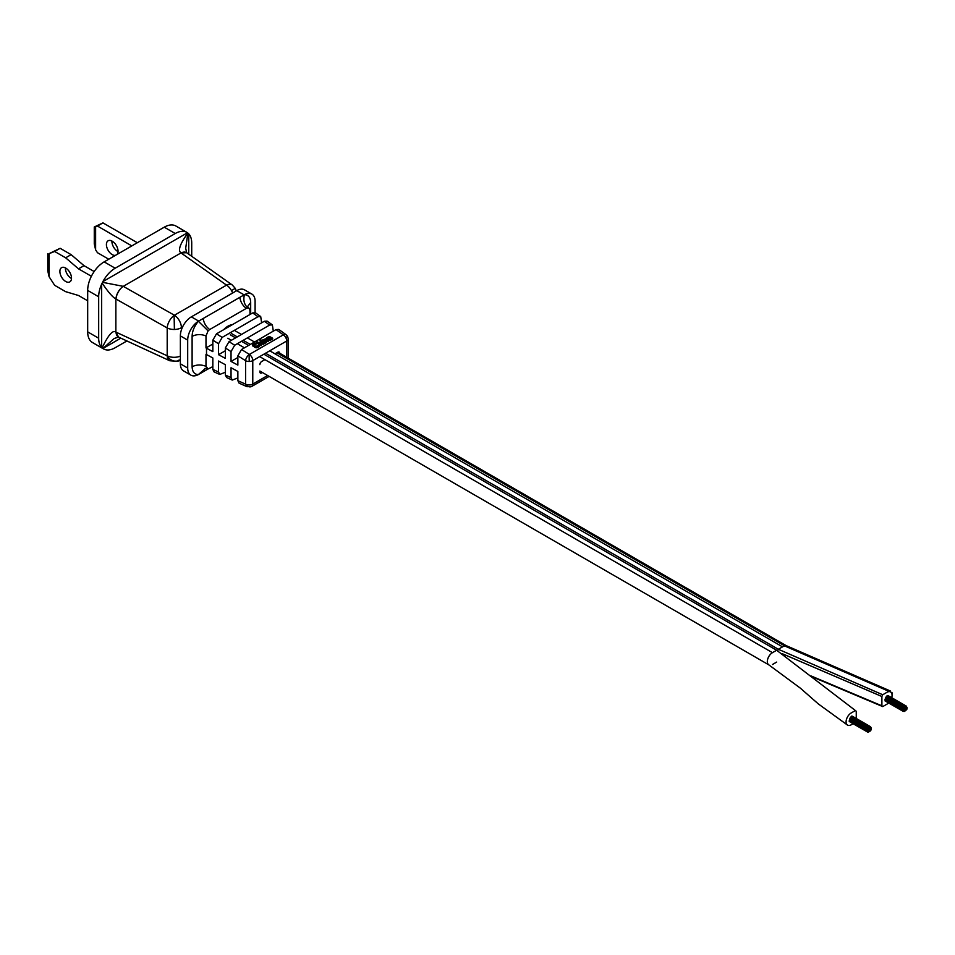 <?xml version="1.0" encoding="UTF-8"?>
<svg xmlns="http://www.w3.org/2000/svg" width="955" height="955" viewBox="0 0 955 955"><rect width="100%" height="100%" fill="white"/><g stroke="black" fill="none" stroke-linecap="round" stroke-linejoin="round"><path stroke-width="1.43" d="M178.883 360.489A10.362 5.981 -120 0 0 179.265 360.298C177.296 359.462 184.196 362.136 169.739 360.739A10.362 5.897 -65.2 0 1 167.232 356.299A10.362 5.897 -65.2 0 1 167.197 355.797A10.362 5.981 0 0 0 180.364 356.084M116.044 332.173L115.865 332.089C112.845 329.726 108.273 334.99 102.137 347.895L101.66 347.417A23.314 13.466 -60 0 1 98.675 338.225L98.675 296.766A23.314 13.466 -60 0 1 101.66 284.124L102.137 283.134C108.166 292.027 112.738 297.303 115.865 298.975L115.865 332.089L118.587 337.115A10.362 5.897 -65.2 0 1 116.044 332.173L167.197 355.797L167.197 327.947A10.362 5.336 -60.6 0 1 174.108 315.448A10.362 5.336 -60.6 0 1 174.431 315.234A10.362 5.981 60 0 1 181.414 327.708L182.536 327.064M174.108 315.448L174.395 329.463A10.362 5.981 0 0 1 167.197 327.947L116.044 299.07A10.362 5.336 -60.6 0 1 123.279 286.345L174.431 315.234L226.55 285.139A10.362 6.04 -54.7 0 1 232.196 284.924L235.252 288.326L236.279 290.929M251.38 386.608A5.181 2.996 -120 0 0 251.702 386.465L246.987 386.691A5.181 3.116 -65.8 0 1 245.59 384.316A5.181 3.116 -65.8 0 1 245.578 384.161A5.181 2.996 0 0 0 252.777 384.089L252.777 360.608A5.181 2.996 180 0 1 249.207 361.479A5.181 2.996 180 0 1 245.578 360.68A5.181 2.638 -57.9 0 1 249.124 354.627A5.181 2.638 -57.9 0 1 249.398 354.436L241.52 349.506L237.867 355.845L237.867 365.096L231.038 361.42L231.038 351.571L234.691 345.233L269.644 325.046L272.366 324.879L273.297 331.146M276.007 329.594L283.349 334.835A5.181 2.853 -54.5 0 1 286.07 334.668L278.729 329.427L276.007 329.594L241.52 349.506M59.89 271.411A8.225 4.751 60 0 1 61.586 267.651A8.225 4.751 60 0 1 67.924 269.847A8.225 4.751 60 0 1 71.518 278.132A8.225 4.751 60 0 1 69.811 281.892A8.225 4.751 60 0 1 63.472 279.684A8.225 4.751 60 0 1 59.89 271.411M71.506 278.478A8.225 4.751 60 0 1 65.382 268.236A8.225 4.751 60 0 1 65.394 267.878M115.436 255.355A8.225 4.751 60 0 1 109.479 252.239A8.225 4.751 60 0 1 106.411 244.552A8.225 4.751 60 0 1 108.118 240.791A8.225 4.751 60 0 1 114.445 242.988A8.225 4.751 60 0 1 118.038 251.261A8.225 4.751 60 0 1 117.071 254.412M118.038 251.619A8.225 4.751 60 0 1 111.902 241.376A8.225 4.751 60 0 1 111.914 241.018M186.894 232.375A23.314 13.466 -60 0 1 187.502 232.757L187.884 233.044C179.982 243.919 177.69 250.544 181.008 252.92L123.279 286.345L102.531 282.322L102.901 281.606A23.314 13.466 -60 0 1 115.161 268.212L175.243 233.521A23.314 13.466 -60 0 1 186.894 232.375L175.899 226.025A23.314 13.466 120 0 0 164.248 227.183L104.167 261.873A23.314 13.466 120 0 0 87.681 290.416L87.681 331.874A23.314 13.466 120 0 0 92.516 342.547L103.498 348.897A23.314 13.466 -60 0 1 102.901 348.503L114.17 338.488L118.539 337.091M91.382 276.27L78.525 268.844L65.644 257.814L54.65 251.463L49.087 253.648L49.087 276.711L54.65 285.306L65.644 291.657L78.525 295.501L87.681 300.789M94.175 271.542L84.016 265.669L71.136 254.639L60.141 248.3L49.087 253.648M108.751 259.223L97.47 252.705L95.619 249.852L94.27 243.895L94.27 226.968L97.47 226.06L131.826 245.901M95.619 226.789L95.619 249.852M137.317 242.725L102.961 222.885L94.27 226.968M126.908 340.959L115.161 347.739A23.314 13.466 -60 0 1 103.498 348.897M102.531 282.322L102.137 283.134M181.008 252.92L186.643 252.705L185.7 248.228L187.884 233.044M188.29 233.39L188.744 233.844A23.314 13.466 -60 0 1 191.716 243.048L191.716 256.298M49.087 276.711L47.75 270.754L47.75 253.827M54.65 251.463L60.141 248.3M65.644 257.814L71.136 254.639M78.525 268.844L84.016 265.669M102.961 222.885L97.47 226.06M116.044 299.07L115.865 298.975C116.57 293.746 119.017 289.52 123.183 286.297M186.643 252.705L232.196 284.924M235.252 288.326L231.516 290.607A10.362 5.981 60 0 0 226.55 285.139L181.08 252.98A10.362 6.04 -54.7 0 1 186.726 252.765M251.881 294.092L244.552 289.866A15.543 8.977 120 0 0 236.78 290.63L191.358 316.857A15.543 8.977 120 0 0 180.364 335.897L180.364 363.807A15.543 8.977 120 0 0 183.587 370.922L190.916 375.16A15.543 8.977 -60 0 1 187.693 368.045L187.693 340.123A15.543 8.977 -60 0 1 198.353 321.286L244.444 294.677A15.543 8.977 -60 0 1 251.881 294.092A15.543 8.977 -60 0 1 255.092 301.207L255.092 312.595M272.366 324.879L267.066 321.095L264.344 321.262L229.009 341.663L225.344 348.002L225.344 358.364L218.528 354.687L218.528 343.728L222.181 337.39L257.981 316.726L260.703 316.559L255.403 312.774L252.681 312.942L216.487 333.832L212.834 340.171L212.834 351.619L206.507 348.217L206.507 354.556A10.362 5.981 0 0 0 205.994 354.305L205.994 366.314L208.095 368.964L198.353 374.575A15.543 8.977 -60 0 1 190.916 375.16M205.444 368.439L198.353 374.575C194.438 374.479 192.349 371.853 192.11 366.72L192.11 336.351C192.242 331.146 194.331 326.132 198.353 321.274L208.095 330.872L205.994 335.945C201.183 334.035 196.563 334.166 192.11 336.351M239.789 297.447C240.612 302.067 242.785 305.719 246.306 308.393L209.67 329.547C206.149 326.873 203.976 323.22 203.152 318.6M246.306 308.393L247.882 307.892C244.194 304.621 243.048 300.216 244.444 294.677C248.455 294.868 250.532 297.483 250.676 302.532L250.676 314.088M203.069 371.853L204.824 368.511M205.134 368.296L208.095 368.964L212.834 366.636M205.994 366.314C201.147 364.428 196.515 364.571 192.11 366.72M205.994 335.945L205.994 347.954A10.362 5.981 0 0 1 206.507 348.217M209.67 329.547L208.095 330.872M247.882 307.892L249.076 308.262L249.983 310.554L249.983 314.493M212.834 344.015L205.994 347.954M247.655 306.471L250.676 302.532M206.507 354.556L212.834 357.97L212.834 369.418L218.528 371.984L218.528 361.026L225.344 364.703L225.344 375.052L226.574 377.512L232.268 380.066L237.867 377.905M225.344 372.271L219.746 374.444L214.063 371.877L212.834 369.418M225.344 375.052L231.038 377.619L231.038 367.759L237.867 371.435L237.867 380.687L239.084 383.146L246.987 386.691M260.703 316.559L261.634 322.826M219.746 374.444L218.528 371.984M231.038 377.619L232.268 380.066M225.344 350.748L218.528 354.687M237.867 357.48L231.038 361.42M288.243 358.161L288.243 338.882A5.181 2.996 180 0 1 286.727 340.995L286.727 357.289M267.531 338.082L266.696 338.906L267.436 337.199L269.632 336.566L272.653 338.213L272.605 339.025L271.518 339.12M271.805 339.228L271.459 338.273L271.017 339.944L269.024 340.458L268.057 338.595L269.847 337.199L267.555 337.76M268.797 337.795L267.531 338.536M266.35 342.63L262.625 340.756L262.685 339.944L265.765 338.798L268.689 340.505L264.475 339.419L264.081 340.267L266.409 341.818L266.35 342.63M268.689 340.505L268.14 341.604L265.609 340.04L264.26 340.386M260.822 340.541L259.82 340.493L259.879 339.682L260.87 339.729L260.822 340.541M265.06 343.37L261.336 341.496L261.384 340.696L265.12 342.57L265.06 343.37M259.271 343.108L261.551 344.624L260.99 345.722L256.25 342.547L256.8 341.448L258.817 342.809M263.27 344.409L263.831 343.311L263.27 344.409L260.751 342.845L259.39 343.191M259.462 345.459L258.805 346.987L255.916 347.775L252.788 345.925L253.23 343.514L256.716 343.012L253.445 344.528L255.868 346.39L259.45 344.958L258.865 346.176L255.976 346.963L252.633 344.23M256.716 343.012L256.668 343.824L253.6 344.898M285.76 337.569A5.181 2.996 60 0 1 286.727 340.995L252.777 360.608A5.181 2.996 -120 0 0 249.398 354.436L283.349 334.835A5.181 2.996 60 0 1 285.76 337.569L287.61 336.399L286.07 334.668M262.41 372.498L261.694 372.904L262.41 372.498M259.856 371.853A2.59 1.492 120 0 0 260.393 373.035A2.59 1.492 120 0 0 261.694 372.904A2.59 1.492 120 0 1 260.393 373.035A2.59 1.492 120 0 1 259.856 371.853M261.694 361.491A2.59 1.492 120 0 0 259.856 364.655A2.59 1.492 120 0 1 261.694 361.491L264.893 359.641L261.694 361.491M274.968 353.816L277.81 352.18L274.968 353.816M279.648 353.195A2.59 1.492 120 0 0 279.111 352.049A2.59 1.492 120 0 0 277.81 352.18A2.59 1.492 120 0 1 279.111 352.049A2.59 1.492 120 0 1 279.648 353.195M266.696 338.906L266.755 337.843M266.803 339.097L266.755 338.094M267.006 339.24L266.863 338.285M267.782 338.273L267.842 337.461M268.379 337.939L268.439 337.127M268.88 337.748L268.94 336.96M269.191 337.569L269.238 336.912M268.009 339.658L268.057 338.595M268.212 340.04L268.069 338.846M268.522 340.243L268.271 339.24M269.024 340.458L268.57 339.443M269.62 340.493L269.083 339.646M269.919 340.446L269.68 339.682M270.42 340.278L269.978 339.634M271.017 339.944L271.065 339.132L270.48 339.467M272.103 339.312L271.865 338.416M264.129 340.302L264.177 339.705M264.416 340.219L264.475 339.419M264.917 340.064L264.965 339.252M265.215 340.016L265.275 339.204M265.609 340.04L265.669 339.228M266.218 340.314L266.278 339.502M268.14 341.604L268.188 340.792M265.848 342.917L265.908 342.105L262.685 339.944M260.321 340.828L259.879 339.682M264.559 343.657L264.619 342.857L261.384 340.696M259.557 343.036L259.605 342.224L260.81 342.033L263.329 343.597M260.047 342.869L260.106 342.057M260.345 342.821L260.405 342.009M260.751 342.845L260.81 342.033M261.252 343.06L261.312 342.248M263.831 343.311L260.906 341.604L258.817 342.558M260.99 345.722L261.049 344.91L256.298 341.735M258.399 345.638L258.447 344.91M253.779 344.731L253.827 343.919M254.663 344.218L254.722 343.406M255.164 344.051L255.224 343.239M255.665 344.015L255.725 343.203M256.071 344.158L256.131 343.358M252.586 345.543L252.645 344.731M252.788 345.925L252.848 345.113M253.194 346.319L253.254 345.507M254.71 347.334L254.77 346.522M255.319 347.62L255.379 346.808M255.916 347.775L255.976 346.963M256.716 347.811L256.776 346.999M257.325 347.716L257.373 346.904M257.922 347.501L257.969 346.689M258.805 346.987L258.865 346.176M259.199 346.629L259.259 345.817M269.155 338.094L270.241 337.461L270.957 338.058L269.477 339.3L268.856 338.392L270.79 338.679L270.85 337.867M270.241 337.461L270.193 338.273M786.072 645.676L786.072 646.451L786.025 645.556L785.189 646.177L276.89 352.717M277.845 352.156L786.025 645.556L785.189 646.177A7.258 4.19 120 0 0 782.527 646.857L778.337 649.281L265.55 353.219M250.306 344.421L243.203 340.314M237.27 336.888L231.397 333.51M891.886 697.807L891.946 696.661A7.258 4.19 120 0 0 891.946 694.058L892.292 692.936L891.576 693.055A7.258 4.19 120 0 0 890.561 691.969A7.258 4.19 120 0 0 890.478 691.921L890.43 691.026L889.594 691.647L785.189 646.177A7.258 4.19 120 0 0 782.527 646.857L778.337 649.281L777.609 650.809L778.337 649.281L882.742 694.751L881.895 696.505L881.895 705.817L882.742 706.593L886.932 704.169A7.258 4.19 120 0 0 888.568 702.928M856.253 718.482L856.253 711.308L855.417 710.532L776.654 650.248L263.867 354.198M248.622 345.4L241.508 341.293M235.587 337.867L230.251 334.787M855.417 710.532L851.215 712.955A7.258 4.19 120 0 0 846.476 719.342A7.258 4.19 120 0 0 847.598 725.155L818.363 703.954L800.386 688.185L768.835 664.871A7.258 4.19 120 0 1 767.713 659.057A7.258 4.19 120 0 1 772.452 652.671L776.654 650.248L772.452 652.671A7.258 4.19 120 0 0 767.725 659.057A7.258 4.19 120 0 0 768.835 664.871L259.856 371.029M772.452 664.513L776.654 662.09M889.594 691.647A7.258 4.19 120 0 0 886.932 692.327L882.742 694.751M782.455 653.781L881.895 696.505M810.95 675.901L881.895 705.817M811.881 676.713L882.742 706.593M847.598 725.155A7.258 4.19 120 0 0 851.215 724.797L853.113 723.699M905.256 708.491L905.042 709.183L905.256 708.491M904.66 708.837L904.457 709.529L904.66 708.837M904.361 709.601L904.146 710.293L904.361 709.601M904.958 708.061L904.743 708.765L904.958 708.061M905.555 707.715L905.34 708.419L905.555 707.715M905.853 708.144L905.638 708.837L905.853 708.144M905.555 708.908L905.34 709.613L905.555 708.908M904.958 709.255L904.743 709.947L904.958 709.255M904.361 708.407L904.158 709.099L904.361 708.407M905.256 707.297L905.053 707.989L905.256 707.297M906.152 707.38L905.937 708.073L906.152 707.38M906.152 708.574L905.937 709.267L906.152 708.574M905.256 709.684L905.042 710.377L905.256 709.684M904.66 707.643L904.457 708.335L904.66 707.643M905.853 706.951L905.638 707.643L905.853 706.951M906.45 707.798L906.235 708.503L906.45 707.798M905.853 709.338L905.638 710.031L905.853 709.338M904.66 710.019L904.445 710.723L904.66 710.019M904.063 709.171L903.86 709.875L904.063 709.171M904.063 707.977L903.86 708.682L904.063 707.977M885.894 697.365L885.739 698.081M905.555 706.521L905.34 707.225L905.555 706.521M906.749 707.034L906.534 707.727L906.749 707.034M906.45 708.992L906.235 709.684L906.45 708.992M904.958 710.448L904.743 711.141L904.958 710.448M903.764 709.947L903.561 710.639L903.764 709.947M904.958 706.867L904.743 707.571L904.958 706.867M906.45 706.605L906.235 707.309L906.45 706.605M906.749 708.228L906.534 708.92L906.749 708.228M905.555 710.102L905.34 710.807L905.555 710.102M904.063 710.365L903.848 711.069L904.063 710.365M903.764 708.753L903.561 709.446L903.764 708.753M885.595 698.141L885.452 698.857M904.361 707.213L904.158 707.918L904.361 707.213M906.152 706.187L905.937 706.879L906.152 706.187M907.047 707.452L906.832 708.156L907.047 707.452M906.152 709.756L905.937 710.46L906.152 709.756M904.361 710.795L904.146 711.487L904.361 710.795M903.466 709.517L903.263 710.222L903.466 709.517M885.297 698.905L885.154 699.621M907.047 708.646L906.832 709.35L907.047 708.646M903.466 710.711L903.263 711.415L903.466 710.711M885.297 700.099L885.142 700.815M905.256 706.103L905.042 706.796L905.256 706.103M869.539 729.107L869.325 729.811L869.539 729.107M868.943 729.453L868.728 730.145L868.943 729.453M868.644 730.217L868.429 730.921L868.644 730.217M869.241 728.689L869.026 729.381L869.241 728.689M869.838 728.343L869.623 729.035L869.838 728.343M870.136 728.761L869.921 729.465L870.136 728.761M869.838 729.536L869.623 730.229L869.838 729.536M869.241 729.871L869.026 730.575L869.241 729.871M868.644 729.023L868.429 729.727L868.644 729.023M869.539 727.913L869.325 728.617L869.539 727.913M870.435 727.997L870.22 728.689L870.435 727.997M870.435 729.19L870.22 729.883L870.435 729.19M869.539 730.3L869.325 731.005L869.539 730.3M868.943 728.259L868.728 728.952L868.943 728.259M870.136 727.567L869.921 728.271L870.136 727.567M870.733 728.426L870.518 729.119L870.733 728.426M870.136 729.954L869.921 730.659L870.136 729.954M868.943 730.647L868.728 731.339L868.943 730.647M868.346 729.799L868.131 730.491L868.346 729.799M868.346 728.605L868.131 729.298L868.346 728.605M850.177 717.993L850.022 718.709M869.838 727.149L869.623 727.841L869.838 727.149M871.032 727.65L870.817 728.355L871.032 727.65M870.733 729.608L870.518 730.312L870.733 729.608M869.241 731.076L869.026 731.769L869.241 731.076M868.047 730.563L867.832 731.267L868.047 730.563M869.241 727.495L869.026 728.188L869.241 727.495M870.733 727.233L870.518 727.925L870.733 727.233M871.032 728.844L870.817 729.548L871.032 728.844M869.838 730.73L869.623 731.423L869.838 730.73M868.346 730.993L868.131 731.685L868.346 730.993M868.047 729.369L867.832 730.074L868.047 729.369M849.878 718.757L849.723 719.473M868.644 727.841L868.429 728.534L868.644 727.841M870.435 726.803L870.22 727.495L870.435 726.803M871.33 728.08L871.115 728.772L871.33 728.08M870.435 730.384L870.22 731.076L870.435 730.384M868.644 731.411L868.429 732.115L868.644 731.411M867.749 730.145L867.534 730.838L867.749 730.145M849.58 719.533L849.425 720.249M871.33 729.274L871.115 729.966L871.33 729.274M867.749 731.339L867.534 732.031L867.749 731.339M849.58 720.715L849.425 721.431M869.539 726.719L869.325 727.424L869.539 726.719M223.709 329.654A15.041 8.679 -60 0 1 227.994 326.156A15.041 8.679 -60 0 1 232.268 324.724M180.364 359.665L179.265 360.298A10.362 5.981 -120 0 0 179.385 360.226A10.362 8.464 -122.3 0 1 167.232 356.299M249.207 361.479L249.124 354.627M269.143 376.389L251.702 386.465A5.181 2.996 -120 0 0 251.798 386.393A5.181 4.226 -123.9 0 1 245.59 384.316M98.675 338.225L87.681 331.874M98.675 296.766L87.681 290.416M115.161 268.212L104.167 261.873M175.243 233.521L164.248 227.183M120.831 338.154L102.901 348.503M101.66 347.417L101.66 284.124M102.901 281.606L187.502 232.757M188.744 233.844L188.744 254.197M179.385 360.226A10.362 5.981 -120 0 0 180.364 359.319M181.414 329.881L181.414 327.708A10.362 5.981 0 0 1 174.395 329.463M231.516 290.607A10.362 5.981 60 0 1 232.638 293.03M180.364 363.807L187.693 368.045M187.693 340.123L180.364 335.897M198.688 321.095L191.358 316.857M244.11 294.868L236.78 290.63M237.867 380.687L245.578 384.161L245.578 360.68L237.867 355.845M231.038 351.571L225.344 348.002M218.528 343.728L212.834 340.171M222.181 337.39L216.487 333.832M257.981 316.726L252.681 312.942M234.691 345.233L229.009 341.663M264.344 321.262L269.644 325.046M251.798 386.393A5.181 2.996 -120 0 0 252.777 384.089L267.627 375.506M277.774 352.204L785.893 645.568M785.846 645.604L277.714 352.228M782.527 646.857L269.752 350.807M254.507 341.997L247.393 337.891M241.46 334.477L234.858 330.657M772.452 652.671L259.676 356.621M244.432 347.823L237.318 343.716M231.385 340.29L227.839 338.237M169.739 360.739L118.587 337.115M247.643 306.77L249.076 308.262M287.61 336.399L288.243 338.882M890.561 691.969L892.292 692.936M786.025 645.556L890.43 691.026M903.86 708.682L885.536 698.105M903.561 710.639L885.237 700.063M903.561 709.446L885.237 698.869M904.158 707.918L885.834 697.341M904.564 707.189L886.252 696.625M906.355 706.163L888.043 695.586M903.263 710.222L884.939 699.645M903.263 711.415L884.939 700.839M905.042 706.796L886.729 696.219M905.459 706.079L887.147 695.503M868.131 729.298L849.819 718.721M867.832 731.267L849.52 720.691M867.832 730.074L849.52 719.497M868.429 728.534L850.117 717.957M868.847 727.817L850.535 717.241M870.638 726.779L852.326 716.202M867.534 730.838L849.222 720.261M867.534 732.031L849.222 721.455M869.325 727.424L851.012 716.847M869.742 726.707L851.43 716.131"/></g></svg>
